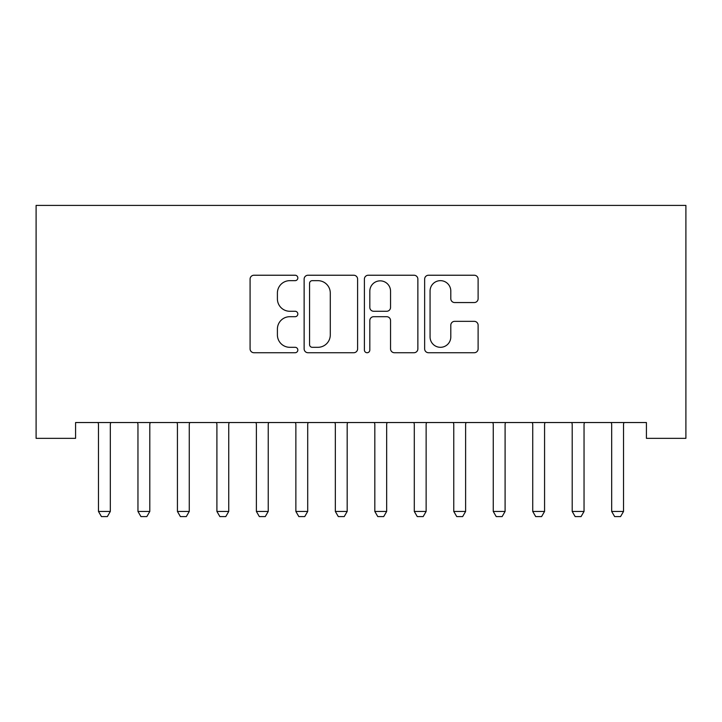 <?xml version="1.0" encoding="UTF-8"?>
<svg xmlns="http://www.w3.org/2000/svg" width="722" height="722" viewBox="0 0 722 722"><rect width="100%" height="100%" fill="white"/><g stroke="black" fill="none" stroke-linecap="round" stroke-linejoin="round"><path stroke-width="1.08" d="M297.834 277.943A2.717 2.717 0 0 0 295.127 275.235L253.954 275.235A3.872 3.872 0 0 0 250.083 279.107L250.083 348.861A3.872 3.872 0 0 0 253.954 352.733L295.127 352.733A2.717 2.717 0 0 0 297.834 350.017A2.717 2.717 0 0 0 295.127 347.309L289.793 347.309A12.4 12.4 0 0 1 277.401 334.909L277.401 329.097A12.4 12.4 0 0 1 289.793 316.696L295.127 316.696A2.717 2.717 0 0 0 297.834 313.98A2.717 2.717 0 0 0 295.127 311.272L289.793 311.272A12.4 12.4 0 0 1 277.401 298.872L277.401 293.06A12.4 12.4 0 0 1 289.793 280.659L295.127 280.659A2.717 2.717 0 0 0 297.834 277.943M474.246 302.554A3.872 3.872 0 0 0 478.117 298.673L478.117 279.107A3.872 3.872 0 0 0 474.246 275.235L428.525 275.235A3.872 3.872 0 0 0 424.644 279.107L424.644 348.861A3.872 3.872 0 0 0 428.525 352.733L474.246 352.733A3.872 3.872 0 0 0 478.117 348.861L478.117 325.216A3.872 3.872 0 0 0 474.246 321.344L454.68 321.344A3.872 3.872 0 0 0 450.799 325.216L450.799 336.939A10.37 10.37 0 0 1 440.438 347.309A10.37 10.37 0 0 1 430.068 336.939L430.068 291.02A10.37 10.37 0 0 1 440.438 280.659A10.37 10.37 0 0 1 450.799 291.02L450.799 298.673A3.872 3.872 0 0 0 454.68 302.554L474.246 302.554M646.425 422.541L75.575 422.541L75.575 438.335L36.1 438.335L36.1 205.418L685.9 205.418L685.9 438.335L646.425 438.335L646.425 422.541M357.607 279.107A3.872 3.872 0 0 0 353.735 275.235L308.005 275.235A3.872 3.872 0 0 0 304.133 279.107L304.133 348.861A3.872 3.872 0 0 0 308.005 352.733L353.735 352.733A3.872 3.872 0 0 0 357.607 348.861L357.607 279.107M368.265 275.235L413.995 275.235A3.872 3.872 0 0 1 417.867 279.107L417.867 348.861A3.872 3.872 0 0 1 413.995 352.733L394.42 352.733A3.872 3.872 0 0 1 390.548 348.861L390.548 320.568A3.872 3.872 0 0 0 386.676 316.696L373.689 316.696A3.872 3.872 0 0 0 369.817 320.568L369.817 350.017A2.717 2.717 0 0 1 367.101 352.733A2.717 2.717 0 0 1 364.393 350.017L364.393 279.107A3.872 3.872 0 0 1 368.265 275.235M312.274 280.659A2.717 2.717 0 0 0 309.558 283.367L309.558 344.593A2.717 2.717 0 0 0 312.274 347.309L317.888 347.309A12.4 12.4 0 0 0 330.288 334.909L330.288 293.06A12.4 12.4 0 0 0 317.888 280.659L312.274 280.659M390.548 291.219A10.37 10.37 0 0 0 380.178 280.849A10.37 10.37 0 0 0 369.817 291.219L369.817 307.392A3.872 3.872 0 0 0 373.689 311.272L386.676 311.272A3.872 3.872 0 0 0 390.548 307.392L390.548 291.219M98.021 422.541L98.291 423.399A3.944 3.944 0 0 1 98.472 424.599L98.472 511.447L110.322 511.447L110.322 424.599A3.944 3.944 0 0 1 110.502 423.399L110.773 422.541M110.322 511.447L107.361 516.582L101.432 516.582L98.472 511.447M137.496 422.541L137.767 423.399A3.944 3.944 0 0 1 137.956 424.599L137.956 511.447L149.797 511.447L149.797 424.599A3.944 3.944 0 0 1 149.977 423.399L150.257 422.541M149.797 511.447L146.837 516.582L140.916 516.582L137.956 511.447M176.971 422.541L177.242 423.399A3.944 3.944 0 0 1 177.431 424.599L177.431 511.447L189.272 511.447L189.272 424.599A3.944 3.944 0 0 1 189.462 423.399L189.733 422.541M189.272 511.447L186.312 516.582L180.392 516.582L177.431 511.447M216.447 422.541L216.717 423.399A3.944 3.944 0 0 1 216.907 424.599L216.907 511.447L228.748 511.447L228.748 424.599A3.944 3.944 0 0 1 228.937 423.399L229.208 422.541M228.748 511.447L225.787 516.582L219.867 516.582L216.907 511.447M255.931 422.541L256.202 423.399A3.944 3.944 0 0 1 256.382 424.599L256.382 511.447L268.232 511.447L268.232 424.599A3.944 3.944 0 0 1 268.413 423.399L268.683 422.541M268.232 511.447L265.263 516.582L259.342 516.582L256.382 511.447M295.406 422.541L295.677 423.399A3.944 3.944 0 0 1 295.867 424.599L295.867 511.447L307.707 511.447L307.707 424.599A3.944 3.944 0 0 1 307.888 423.399L308.168 422.541M307.707 511.447L304.747 516.582L298.827 516.582L295.867 511.447M334.882 422.541L335.152 423.399A3.944 3.944 0 0 1 335.342 424.599L335.342 511.447L347.183 511.447L347.183 424.599A3.944 3.944 0 0 1 347.372 423.399L347.643 422.541M347.183 511.447L344.223 516.582L338.302 516.582L335.342 511.447M374.357 422.541L374.628 423.399A3.944 3.944 0 0 1 374.817 424.599L374.817 511.447L386.658 511.447L386.658 424.599A3.944 3.944 0 0 1 386.848 423.399L387.118 422.541M386.658 511.447L383.698 516.582L377.777 516.582L374.817 511.447M413.832 422.541L414.112 423.399A3.944 3.944 0 0 1 414.293 424.599L414.293 511.447L426.133 511.447L426.133 424.599A3.944 3.944 0 0 1 426.323 423.399L426.594 422.541M426.133 511.447L423.173 516.582L417.253 516.582L414.293 511.447M453.317 422.541L453.587 423.399A3.944 3.944 0 0 1 453.768 424.599L453.768 511.447L465.618 511.447L465.618 424.599A3.944 3.944 0 0 1 465.798 423.399L466.069 422.541M465.618 511.447L462.658 516.582L456.737 516.582L453.768 511.447M492.792 422.541L493.063 423.399A3.944 3.944 0 0 1 493.252 424.599L493.252 511.447L505.093 511.447L505.093 424.599A3.944 3.944 0 0 1 505.283 423.399L505.553 422.541M505.093 511.447L502.133 516.582L496.213 516.582L493.252 511.447M532.267 422.541L532.538 423.399A3.944 3.944 0 0 1 532.728 424.599L532.728 511.447L544.568 511.447L544.568 424.599A3.944 3.944 0 0 1 544.758 423.399L545.029 422.541M544.568 511.447L541.608 516.582L535.688 516.582L532.728 511.447M571.743 422.541L572.023 423.399A3.944 3.944 0 0 1 572.203 424.599L572.203 511.447L584.044 511.447L584.044 424.599A3.944 3.944 0 0 1 584.233 423.399L584.504 422.541M584.044 511.447L581.084 516.582L575.163 516.582L572.203 511.447M611.227 422.541L611.498 423.399A3.944 3.944 0 0 1 611.678 424.599L611.678 511.447L623.528 511.447L623.528 424.599A3.944 3.944 0 0 1 623.709 423.399L623.979 422.541M623.528 511.447L620.568 516.582L614.639 516.582L611.678 511.447"/></g></svg>
